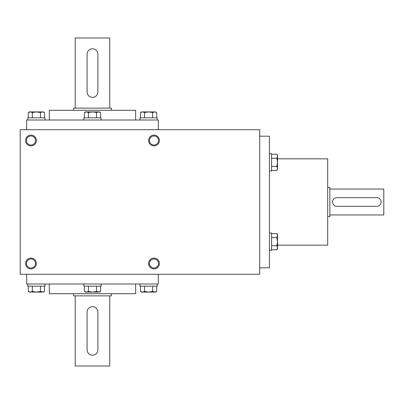 <?xml version="1.0" encoding="UTF-8"?>
<svg xmlns="http://www.w3.org/2000/svg" width="404" height="404" viewBox="0 0 404 404"><rect width="100%" height="100%" fill="white"/><g stroke="black" fill="none" stroke-linecap="round" stroke-linejoin="round"><path stroke-width="0.61" d="M109.752 295.869L109.752 365.999L75.225 365.999L75.225 295.869M111.368 293.708L111.368 295.869L73.609 295.869L73.609 293.708M97.884 349.814L97.884 312.05A5.393 5.393 0 0 0 92.491 306.656A5.393 5.393 0 0 0 87.092 312.05L87.092 349.814A5.393 5.393 0 0 0 92.491 355.207A5.393 5.393 0 0 0 97.884 349.814M75.225 108.131L75.225 38.001L109.752 38.001L109.752 108.131M73.609 110.292L73.609 108.131L111.368 108.131L111.368 110.292M87.092 54.187L87.092 91.95A5.393 5.393 0 0 0 92.491 97.344A5.393 5.393 0 0 0 97.884 91.95L97.884 54.187A5.393 5.393 0 0 0 92.491 48.793A5.393 5.393 0 0 0 87.092 54.187M329.856 189.052L383.8 189.052L383.8 214.948L329.856 214.948M327.695 187.436L329.856 187.436L329.856 216.564L327.695 216.564M376.786 197.682L336.865 197.682A4.318 4.318 0 0 0 332.553 202A4.318 4.318 0 0 0 336.865 206.318L376.786 206.318A4.318 4.318 0 0 0 381.103 202A4.318 4.318 0 0 0 376.786 197.682M157.227 283.997L157.227 286.158L139.961 286.158L139.961 283.997M154.666 292.092L142.521 292.092L140.496 291.466L142.521 292.092L144.546 291.466L148.591 292.092L152.641 291.466L155.606 292.092L156.691 291.466L154.666 292.092L156.691 291.466L156.691 286.158M140.496 286.158L140.496 291.466L141.582 292.092L142.521 292.092M144.546 286.158L144.546 291.466M152.641 286.158L152.641 291.466M101.121 283.997L101.121 286.158L83.855 286.158L83.855 283.997M84.391 286.158L84.391 291.466L86.416 292.092L88.441 291.466L92.491 292.092L96.536 291.466L99.5 292.092L100.586 291.466L98.561 292.092L100.586 291.466L100.586 286.158M88.441 286.158L88.441 291.466M96.536 286.158L96.536 291.466M98.561 292.092L85.476 292.092L84.391 291.466M45.016 283.997L45.016 286.158L27.755 286.158L27.755 283.997M42.455 292.092L30.31 292.092L28.285 291.466L30.31 292.092L32.335 291.466L36.385 292.092L40.435 291.466L43.395 292.092L44.48 291.466L42.455 292.092L44.48 291.466L44.48 286.158M28.285 286.158L28.285 291.466L29.371 292.092L30.31 292.092M32.335 286.158L32.335 291.466M40.435 286.158L40.435 291.466M139.961 120.003L139.961 117.842L157.227 117.842L157.227 120.003M154.666 111.908L155.606 111.908L156.691 112.534L154.666 111.908L152.641 112.534L148.591 111.908L144.546 112.534L142.521 111.908L140.496 112.534L142.521 111.908L154.666 111.908L156.691 112.534L156.691 117.842M152.641 117.842L152.641 112.534M144.546 117.842L144.546 112.534M140.496 117.842L140.496 112.534L141.582 111.908L142.521 111.908M83.855 120.003L83.855 117.842L101.121 117.842L101.121 120.003M100.586 112.534L98.561 111.908L96.536 112.534L92.491 111.908L88.441 112.534L86.416 111.908L84.391 112.534L86.416 111.908L99.5 111.908L100.586 112.534L100.586 117.842M96.536 117.842L96.536 112.534M88.441 117.842L88.441 112.534M84.391 117.842L84.391 112.534L85.476 111.908L86.416 111.908M27.755 120.003L27.755 117.842L45.016 117.842L45.016 120.003M42.455 111.908L43.395 111.908L44.48 112.534L42.455 111.908L40.435 112.534L36.385 111.908L32.335 112.534L30.31 111.908L28.285 112.534L30.31 111.908L42.455 111.908L44.48 112.534L44.48 117.842M40.435 117.842L40.435 112.534M32.335 117.842L32.335 112.534M28.285 117.842L28.285 112.534L29.371 111.908L30.31 111.908M269.433 153.697L271.589 153.697L271.589 170.958L269.433 170.958M276.897 170.427L277.523 168.402L276.897 166.377L277.523 162.327L276.897 158.277L277.523 156.257L276.897 154.232L277.523 156.257L277.523 169.342L276.897 170.427L271.589 170.427M271.589 166.377L276.897 166.377M271.589 158.277L276.897 158.277M271.589 154.232L276.897 154.232L277.523 156.257L277.523 155.313L276.897 154.232M269.433 233.042L271.589 233.042L271.589 250.303L269.433 250.303M276.897 249.768L277.523 247.743L276.897 245.723L277.523 241.673L276.897 237.623L277.523 235.598L276.897 233.573L277.523 235.598L277.523 248.687L276.897 249.768L271.589 249.768M271.589 245.723L276.897 245.723M271.589 237.623L276.897 237.623M271.589 233.573L276.897 233.573L277.523 234.658L277.523 235.598M158.504 263.499A4.52 4.52 0 0 0 151.727 259.585A4.52 4.52 0 0 0 151.727 267.413A4.52 4.52 0 0 0 158.504 263.499M35.507 263.499A4.52 4.52 0 0 0 28.729 259.585A4.52 4.52 0 0 0 28.729 267.413A4.52 4.52 0 0 0 35.507 263.499M149.47 140.501A4.52 4.52 0 0 1 156.247 136.587A4.52 4.52 0 0 1 156.247 144.415A4.52 4.52 0 0 1 149.47 140.501M26.472 140.501A4.52 4.52 0 0 1 33.249 136.587A4.52 4.52 0 0 1 33.249 144.415A4.52 4.52 0 0 1 26.472 140.501M259.721 274.291L20.2 274.291L20.2 129.709L259.721 129.709L259.721 274.291M36.385 263.499A5.393 5.393 0 0 0 28.29 258.828A5.393 5.393 0 0 0 28.29 268.17A5.393 5.393 0 0 0 36.385 263.499M25.593 140.501A5.393 5.393 0 0 1 33.689 135.83A5.393 5.393 0 0 1 33.689 145.172A5.393 5.393 0 0 1 25.593 140.501M159.383 263.499A5.393 5.393 0 0 0 151.288 258.828A5.393 5.393 0 0 0 151.288 268.17A5.393 5.393 0 0 0 159.383 263.499M148.591 140.501A5.393 5.393 0 0 1 156.686 135.83A5.393 5.393 0 0 1 156.686 145.172A5.393 5.393 0 0 1 148.591 140.501M49.333 120.003L49.333 110.292L135.648 110.292L135.648 120.003M26.674 129.709L26.674 120.003L158.302 120.003L158.302 129.709M158.302 274.291L158.302 283.997L26.674 283.997L26.674 274.291M49.333 283.997L49.333 293.708L135.648 293.708L135.648 283.997M277.523 245.157L327.695 245.157L327.695 158.843L277.523 158.843M259.721 267.817L269.433 267.817L269.433 136.183L259.721 136.183"/></g></svg>
